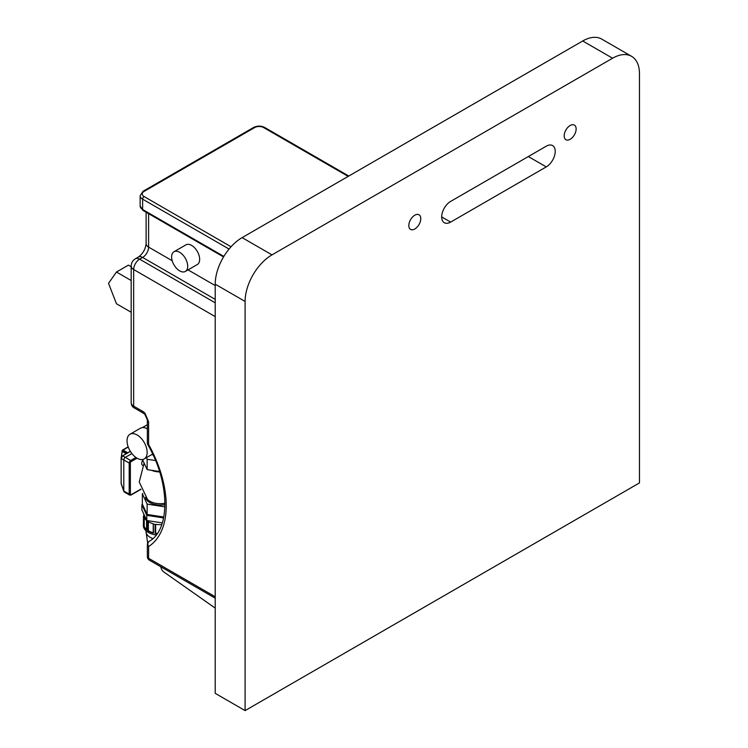 <?xml version="1.0" encoding="UTF-8"?>
<svg xmlns="http://www.w3.org/2000/svg" width="748" height="748" viewBox="0 0 748 748"><rect width="100%" height="100%" fill="white"/><g stroke="black" fill="none" stroke-linecap="round" stroke-linejoin="round"><path stroke-width="1.12" d="M131.181 266.727L128.413 265.119L116.464 272.02L131.181 280.519M131.181 312.262L116.464 303.763L108.525 283.314L116.464 272.02M171.629 256.957A11.37 6.564 60 0 1 173.985 251.749A11.37 6.564 60 0 1 182.746 254.797A11.37 6.564 60 0 1 187.701 266.232A11.37 6.564 60 0 1 185.354 271.44A11.37 6.564 60 0 1 176.593 268.392A11.37 6.564 60 0 1 171.629 256.957M173.985 251.749L185.934 244.858A11.37 6.564 60 0 1 194.695 247.897A11.37 6.564 60 0 1 199.66 259.341A11.37 6.564 60 0 1 197.304 264.54L185.354 271.44M147.889 444.789L148.6 444.462A4.226 2.44 180 0 1 147.356 442.732A4.226 4.226 0 0 0 147.889 444.789C170.694 484.096 169.777 530.061 149.31 541.253A4.226 4.226 0 0 0 147.356 544.815A4.226 2.44 0 0 0 148.6 546.545A4.226 3.45 -122.6 0 1 149.31 541.253L149.31 541.253A4.226 3.45 -122.6 0 1 149.413 541.187M576.138 128.946A8.452 4.881 -60 0 1 572.444 137.454A8.452 4.881 -60 0 1 565.937 139.717A8.452 4.881 -60 0 1 564.188 135.846A8.452 4.881 -60 0 1 567.872 127.347A8.452 4.881 -60 0 1 574.38 125.084A8.452 4.881 -60 0 1 576.138 128.946M420.778 218.65A8.452 4.881 -60 0 1 417.085 227.149A8.452 4.881 -60 0 1 410.577 229.412A8.452 4.881 -60 0 1 408.819 225.541A8.452 4.881 -60 0 1 412.513 217.042A8.452 4.881 -60 0 1 419.02 214.779A8.452 4.881 -60 0 1 420.778 218.65M215.218 284.193L215.218 693.349L245.101 710.6L639.475 482.909L639.475 73.753A38.026 21.954 -60 0 0 631.602 56.343L601.719 39.092A38.026 21.954 120 0 0 582.711 40.981L242.109 237.621A38.026 21.954 120 0 0 215.218 284.193L245.101 301.444A38.026 21.954 -60 0 1 271.991 254.872L242.109 237.621M582.711 40.981L612.584 58.222L271.991 254.872M612.584 58.222A38.026 21.954 -60 0 1 631.602 56.343M546.255 146.197A12.679 7.321 -60 0 1 552.594 145.57A12.679 7.321 -60 0 1 554.539 155.724A12.679 7.321 -60 0 1 546.255 166.898L450.651 222.1A12.679 7.321 -60 0 1 444.312 222.726A12.679 7.321 -60 0 1 442.367 212.563A12.679 7.321 -60 0 1 450.651 201.399L546.255 146.197M245.101 301.444L245.101 710.6M142.681 465.396L142.597 465.35A4.226 2.44 -60 0 1 142.774 460.188M131.9 453.559L125.29 457.383A2.113 1.216 120 0 0 123.794 459.964L123.794 491.015A2.113 1.216 120 0 0 123.878 491.511A2.113 1.216 120 0 0 124.233 491.978L129.61 495.092A2.113 1.216 120 0 1 129.18 494.119A0.842 0.486 0 0 0 130.367 494.119L130.367 463.068A1.272 0.729 -60 0 1 131.265 461.516L137.034 458.187M122.074 456.215A1.692 0.972 60 0 1 122.326 455.925L122.326 455.925A1.692 0.972 60 0 1 122.635 455.841L130.376 451.381M121.176 457.757A1.692 0.972 0 0 0 121.054 458.122L121.054 458.122A1.692 0.972 0 0 0 121.139 458.431L122.635 455.841L130.666 460.488A0.842 0.486 60 0 1 131.265 461.516M130.33 451.306L122.326 455.925L121.129 457.552L121.139 483.348A1.692 0.972 180 0 1 121.054 483.04L121.054 483.04A1.692 0.972 180 0 1 121.139 482.731M135.912 457.458L130.666 460.488A2.113 1.216 120 0 0 129.18 463.068L129.18 494.119L123.794 491.015L121.139 483.348L121.139 458.431L129.18 463.068A0.842 0.486 0 0 0 130.367 463.068M215.218 608.124L163.934 572.052A16.905 10.668 -54.9 0 1 160.792 566.76M153.49 533.081L153.275 523.787A16.475 9.518 -0 0 1 148.356 521.749L148.356 530.715A16.475 9.518 -0 0 0 153.237 532.744L153.49 533.081A16.905 9.761 180 0 1 147.749 530.706L148.328 530.725L148.328 521.758L147.749 521.739L147.749 530.706M153.49 524.105A16.905 9.761 -0 0 0 155.117 524.46L155.117 533.436A16.905 9.761 180 0 0 157.089 533.717M161.68 524.647L161.68 524.647A16.475 9.518 -0 0 1 155.649 524.301L155.64 533.287L155.649 524.301L155.117 524.46M143.859 514.166A16.475 9.518 -0 0 0 143.766 515.166A16.475 9.518 -0 0 0 143.831 515.989L143.457 525.171M156.154 534.979A16.905 9.761 -0 0 1 143.345 525.517L143.345 524.133A16.905 9.761 180 0 0 143.457 525.227L143.448 516.232M143.457 516.26A16.905 9.761 0 0 0 143.738 517.251L143.738 526.218A16.905 9.761 180 0 0 146.655 529.93L146.655 529.64M146.655 529.93L146.748 520.617A16.475 9.518 -0 0 1 144.242 517.429L144.214 526.405L144.242 517.429L143.738 517.251M146.655 520.963A16.905 9.761 -0 0 0 147.749 521.739M143.345 524.133A16.905 9.761 180 0 1 143.448 523.058M157.258 533.492A16.475 9.518 -0 0 1 155.649 533.268L155.117 533.436M146.571 529.444A16.475 9.518 -0 0 1 144.242 526.405L143.738 526.218M162.325 522.917L146.804 520.515L141.886 509.912L141.886 504.732L142.466 504.395M163.625 517.943L146.804 515.335L146.804 520.515M146.804 515.335L141.886 504.732M144.112 463.087L139.25 482.002L147.58 499.561A14.792 8.537 0 0 0 149.787 501.197A14.792 8.537 0 0 0 164.981 503.245M164.981 504.62A14.792 8.537 180 0 1 145.523 497.345M151.423 470.268A14.792 8.537 0 0 0 159.661 471.951M142.466 459.534L147.141 469.604L159.52 471.521M155.519 460.553L147.141 459.253L147.141 469.604M147.141 459.253L146.402 457.664M164.934 506.854L147.141 504.105L142.344 493.764L142.849 493.474M163.803 517.036L147.141 514.456L147.141 504.105M147.141 514.456L142.344 504.115L142.344 493.764M137.09 434.971A14.24 8.219 60 0 1 146.393 447.519A14.24 8.219 60 0 1 144.214 458.926A14.24 8.219 60 0 1 137.09 458.225A14.24 8.219 60 0 1 127.796 445.677A14.24 8.219 60 0 1 129.974 434.27A14.24 8.219 60 0 1 137.09 434.971M151.844 454.522A14.24 8.219 0 0 0 153.088 454.999M129.974 434.27L140.428 428.23A14.24 8.219 60 0 1 147.356 428.828M143.055 210.469A2.113 1.216 -60 0 1 142.625 209.505A8.452 4.881 180 0 1 140.147 206.055L143.055 210.469L223.54 256.938M223.858 256.405L142.625 209.505L142.625 199.155L229.056 249.056M143.055 191.282L140.147 195.705A8.452 4.881 0 0 0 142.625 199.155A2.113 1.216 -60 0 1 144.112 196.565A6.339 3.656 180 0 1 144.112 191.394L254.657 127.571A2.113 1.216 -120 0 0 253.6 127.469L143.055 191.282A2.113 1.216 60 0 1 144.112 191.394M254.657 127.571A6.339 3.656 180 0 1 263.623 127.571A2.113 1.216 -60 0 1 264.68 127.469C260.987 125.664 257.293 125.664 253.6 127.469M231.048 246.756L144.112 196.565M263.623 127.571L348.175 176.388M147.356 544.815L147.356 556.559A4.226 2.44 0 0 0 148.6 558.288L148.6 546.545A90.845 52.444 -120 0 0 148.6 444.462L148.6 421.676A4.226 2.44 180 0 1 147.356 419.946A4.226 2.44 180 0 1 147.356 419.899M148.6 421.676L144.962 413.223A4.226 1.29 136.9 0 0 144.86 414.383L144.86 414.383A4.226 1.29 136.9 0 0 144.878 414.401L147.356 419.946L147.356 442.732M147.356 556.559A4.226 4.226 0 0 0 149.469 560.224A4.226 2.44 -60 0 1 148.6 558.288L215.218 596.754M144.962 413.223A8.452 4.881 -120 0 0 142.625 411.325A4.226 2.44 120 0 0 143.494 413.261L144.86 414.383M142.625 411.325L133.658 406.145A4.226 2.44 120 0 0 134.537 408.081C132.452 407.071 131.339 405.276 131.181 402.695A8.452 4.881 180 0 0 133.658 406.145L133.658 269.532L215.218 316.619M131.181 266.082A8.452 4.881 0 0 0 133.658 269.532A8.452 4.881 -60 0 1 139.633 259.182A8.452 4.881 -120 0 0 135.407 258.761A8.452 8.452 0 0 0 131.181 266.082L131.181 402.695M215.218 302.818L139.633 259.182L142.625 257.452A8.452 4.881 -120 0 0 138.399 257.041C142.896 253.694 145.477 249.234 146.122 243.661A8.452 4.881 0 0 0 148.6 247.111L148.6 213.666M215.218 299.368L142.625 257.452A8.452 4.881 120 0 0 148.6 247.111L172.208 260.734M215.218 285.577L188.047 269.888M528.331 156.547L546.255 166.898M441.685 216.92L450.651 222.1M130.666 494.98A0.842 0.486 -120 0 0 131.265 494.634A1.272 0.729 -60 0 1 130.367 494.119M140.839 489.108L131.265 494.634M126.225 453.671L122.326 451.418L122.466 450.857A0.842 0.486 -60 0 1 123.037 450.062A0.842 0.486 -120 0 0 122.438 450.399L126.786 453.353M127.758 452.783L123.037 450.062L128.245 447.052M121.466 456.785A25.348 14.633 -60 0 1 122.326 451.418L122.298 450.969M147.683 543.188L146.01 531.548A14.24 8.219 -0 0 0 152.826 538.569M153.265 523.974L153.265 532.772M140.147 195.705L140.147 206.055M264.68 127.469L348.792 176.023M149.469 560.224L215.218 598.185M143.494 413.261L134.537 408.081M146.122 212.236L146.122 243.661M138.399 257.041L135.407 258.761M140.923 489.351L131.096 495.026L129.61 495.092M128.16 446.808L122.616 450.016A0.842 0.842 0 0 0 122.214 450.548L121.157 458.15M121.167 483.694L123.878 491.511M146.01 530.771L146.01 531.548M153.237 523.89L153.237 532.856M143.766 515.166L143.766 515.998M146.571 520.814L146.571 529.79M144.214 458.926L152.648 454.055M142.363 427.604L147.356 424.714"/></g></svg>
